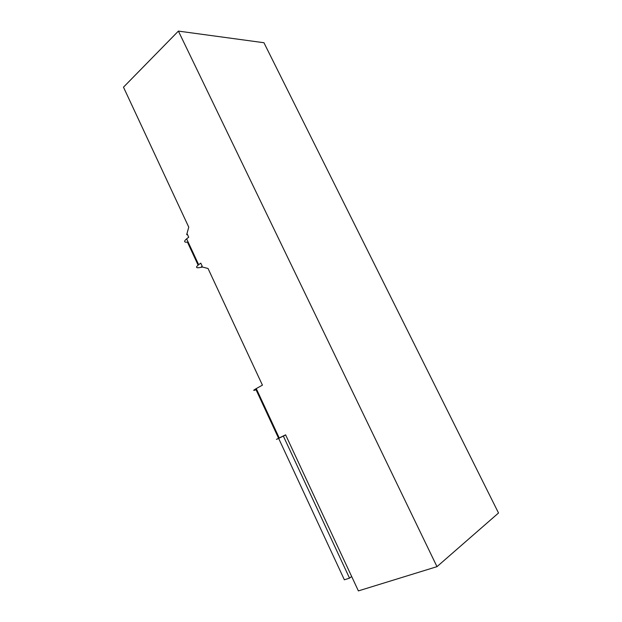 <?xml version="1.0" encoding="UTF-8"?>
<svg xmlns="http://www.w3.org/2000/svg" width="622" height="622" viewBox="0 0 622 622"><rect width="100%" height="100%" fill="white"/><g stroke="black" fill="none" stroke-linecap="round" stroke-linejoin="round"><path stroke-width="0.93" d="M178.397 31.1L123.483 87.173L188.754 227.147L186.686 234.681L187.308 234.199L188.715 237.215L186.631 238.825L198.659 264.684L200.774 263.129L202.197 266.185L201.388 266.776L208.028 268.479L262.43 385.142L256.256 388.587L279.216 437.974L285.599 434.832L358.381 590.9L436.986 566.658L498.517 513.002L263.946 42.731L178.397 31.1L436.986 566.658M351.671 576.508L349.525 578.133L283.36 436.092L285.646 434.926M187.479 234.572L186.686 234.681M283.344 436.061L278.656 438.401L344.37 579.805L349.525 578.133M279.216 437.974C275.74 439.692 275.554 439.84 278.656 438.401M278.594 438.277L256.046 389.753C252.851 390.896 252.921 390.507 256.256 388.587M198.659 264.684C195.65 267.11 195.86 268.098 199.297 267.647L202.508 267.063M198.115 265.104L187.447 242.152C183.964 242.456 183.692 241.352 186.631 238.825"/></g></svg>

